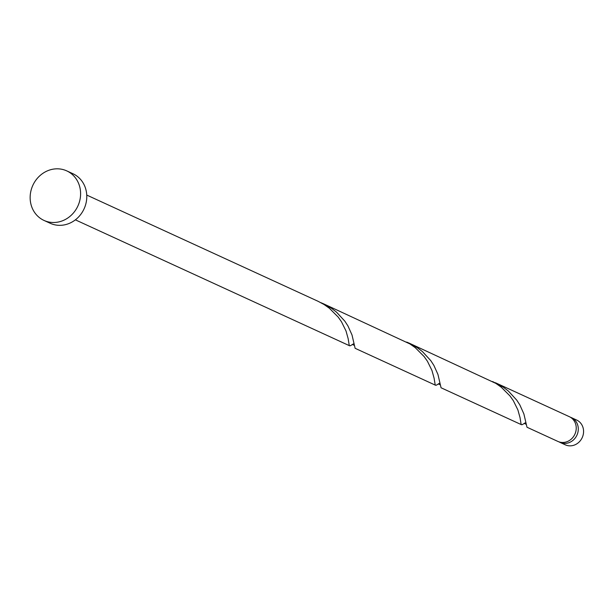 <?xml version="1.0" encoding="UTF-8"?>
<svg xmlns="http://www.w3.org/2000/svg" width="614" height="614" viewBox="0 0 614 614"><rect width="100%" height="100%" fill="white"/><g stroke="black" fill="none" stroke-linecap="round" stroke-linejoin="round"><path stroke-width="0.92" d="M571.365 417.62L576.653 420.045A13.631 12.395 114.7 0 1 583.3 428.679A13.631 12.395 114.7 0 1 578.672 442.441A13.631 12.395 114.7 0 1 565.279 444.82L559.991 442.387A13.631 12.395 -65.3 0 0 573.384 440.008A13.631 12.395 -65.3 0 0 578.012 426.254A13.631 12.395 -65.3 0 0 571.365 417.62A13.631 12.395 -65.3 0 0 570.314 417.198M66.749 170.884L72.936 173.724A27.262 24.783 114.7 0 1 86.229 190.992A27.262 24.783 114.7 0 1 76.973 218.515A27.262 24.783 114.7 0 1 50.187 223.266L43.993 220.426A27.262 24.783 114.7 0 1 30.7 203.157A27.262 24.783 114.7 0 1 39.956 175.642A27.262 24.783 114.7 0 1 66.749 170.884A27.262 24.783 114.7 0 1 80.043 188.153A27.262 24.783 114.7 0 1 70.787 215.667A27.262 24.783 114.7 0 1 43.993 220.426M435.579 385.254L355.122 348.307L352.022 334.983L347.946 325.942L344.861 321.191L336.518 312.15L331.368 308.205L323.532 303.807L409.929 343.932L415.279 347.685L424.09 356.519L427.428 361.262L431.957 370.472L434.09 378.155L435.142 384.633L435.587 385.262L436.37 385.17L438.473 383.903M86.751 195.068L318.175 301.344L324 304.475L329.342 308.228L338.161 317.054L341.499 321.797L346.027 331.007L348.161 338.69L349.205 345.168L349.658 345.797L350.44 345.705L352.543 344.439M323.532 303.807L320.761 302.625M495.398 382.729L569.308 416.668A13.631 12.395 -65.3 0 1 575.955 425.302A13.631 12.395 -65.3 0 1 571.327 439.064A13.631 12.395 -65.3 0 1 557.926 441.443L526.989 427.237L523.88 413.913L519.812 404.864L516.727 400.113L508.384 391.072L503.234 387.135L492.62 381.547M521.509 424.719L441.059 387.772L437.951 374.448L433.883 365.407L430.798 360.648L422.455 351.607L417.297 347.67L409.469 343.272L495.866 383.397L501.208 387.15L510.019 395.984L513.358 400.727L517.894 409.937L520.027 417.612L521.071 424.097L521.509 424.719L522.307 424.627L524.41 423.361M409.469 343.272L406.691 342.082M558.986 441.865A13.631 12.395 -65.3 0 0 559.991 442.387M349.642 345.789L75.376 219.843M353.365 343.901L352.39 344.477L354.339 345.383M439.302 383.366L438.327 383.942L440.269 384.848M525.231 422.831L524.256 423.407L526.198 424.312"/></g></svg>
